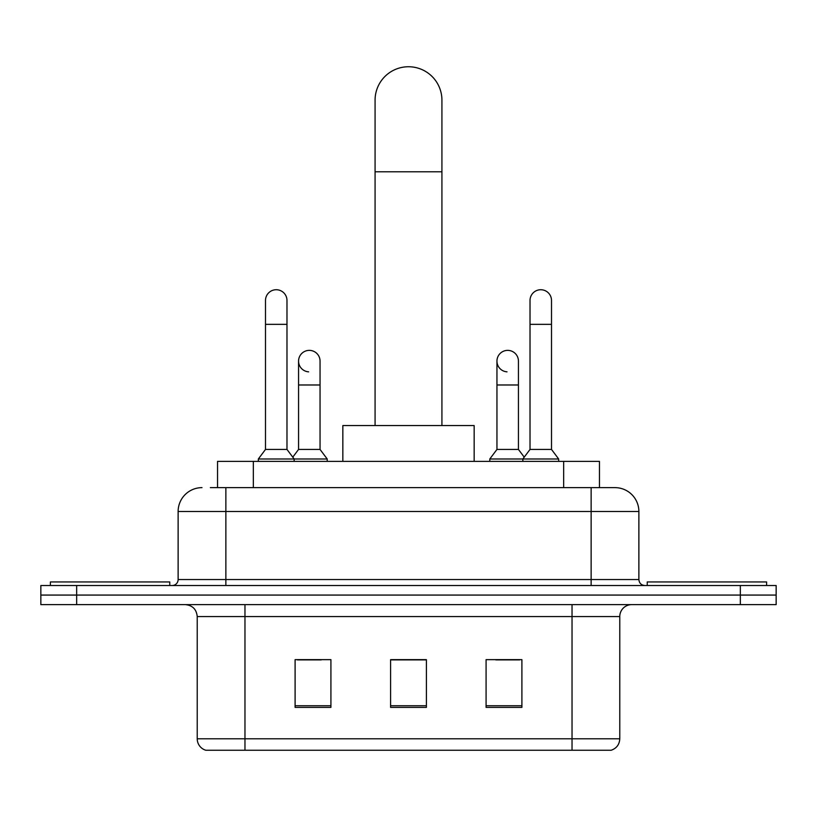 <?xml version="1.0" encoding="UTF-8"?>
<svg xmlns="http://www.w3.org/2000/svg" width="817" height="817" viewBox="0 0 817 817"><rect width="100%" height="100%" fill="white"/><g stroke="black" fill="none" stroke-linecap="round" stroke-linejoin="round"><path stroke-width="1.23" d="M217.536 487.637L217.536 461.38L599.464 461.38L599.464 487.637M210.898 487.637L614.639 487.637M210.357 487.637L225.87 487.637L225.87 511.513L178.126 511.513L178.126 579.549A5.964 5.964 0 0 1 172.152 585.523M201.993 487.637A23.877 23.877 0 0 0 178.126 511.513M615.007 487.637A23.877 23.877 0 0 1 638.874 511.513L638.874 579.549C639.231 583.175 641.222 585.166 644.848 585.523M76.655 585.523L40.85 585.523L40.85 595.072L76.655 595.072L40.85 595.072L40.85 604.621L76.655 604.621L76.655 595.072L740.345 595.072L76.655 595.072L76.655 585.523L740.345 585.523L740.345 595.072L776.15 595.072L740.345 595.072L740.345 604.621L76.655 604.621M740.345 604.621L776.15 604.621L776.15 585.523L740.345 585.523M619.776 738.793C619.449 744.512 616.58 748.331 611.187 750.251L572.033 750.251L572.033 738.793L619.776 738.793L619.776 616.559A11.938 11.938 0 0 1 631.715 604.621M197.224 738.793L244.967 738.793L244.967 750.251L572.033 750.251L205.813 750.251A11.938 11.938 0 0 1 197.224 738.793L197.224 616.559C196.509 609.308 192.536 605.326 185.285 604.621M521.9 707.389L521.9 659.646L486.084 659.646L486.084 707.389L521.9 707.389M330.916 707.389L330.916 659.646L295.1 659.646L295.1 707.389L330.916 707.389M426.403 707.389L426.403 659.646L390.597 659.646L390.597 707.389L426.403 707.389M297.368 659.891L321.244 659.891M495.756 659.891L519.632 659.891M426.403 659.891L390.597 659.891M169.762 585.523L169.762 581.939L50.399 581.939L50.399 585.523M375.074 425.565L375.074 100.174A33.426 33.426 0 0 1 408.5 66.749A33.426 33.426 0 0 1 441.926 100.174A33.426 33.426 0 0 0 408.5 66.749M441.926 425.565L441.926 100.174M474.156 461.38L474.156 425.565L342.844 425.565L342.844 461.38M766.601 585.523L766.601 581.939L647.238 581.939L647.238 585.523M265.494 324.349L286.981 324.349L286.981 449.442L265.494 449.442L265.494 300.472A10.744 10.744 0 0 1 276.912 289.749A10.744 10.744 0 0 1 286.981 300.472A10.744 10.744 0 0 0 276.912 289.749M265.494 449.442L258.335 458.991L258.335 461.38M286.981 449.442L294.151 458.991L258.335 458.991M320.05 449.442L320.05 384.981L298.562 384.981L298.562 449.442L320.05 449.442L327.208 458.991L294.151 458.991L294.151 461.38M530.019 324.349L551.506 324.349L551.506 449.442L530.019 449.442L530.019 300.472A10.744 10.744 0 0 1 541.436 289.749A10.744 10.744 0 0 1 551.506 300.472A10.744 10.744 0 0 0 541.436 289.749M530.019 449.442L522.849 458.991L522.849 461.38M551.506 449.442L558.665 458.991L489.792 458.991L489.792 461.38M558.665 458.991L558.665 461.38M308.632 371.837A10.744 10.744 0 0 1 298.562 361.114A10.744 10.744 0 0 1 309.98 350.391A10.744 10.744 0 0 1 320.05 361.114L320.05 384.981M298.562 449.442L292.772 457.163M327.208 458.991L327.208 461.38M507.02 371.837A10.744 10.744 0 0 1 496.95 361.114A10.744 10.744 0 0 1 508.368 350.391A10.744 10.744 0 0 1 518.438 361.114L518.438 384.981L496.95 384.981L496.95 361.114M518.438 384.981L518.438 449.442L496.95 449.442L496.95 384.981M496.95 449.442L489.792 458.991M518.438 449.442L524.228 457.163M253.341 487.637L253.341 461.38M563.659 487.637L563.659 461.38M225.87 585.523L225.87 579.549L638.874 579.549M178.126 579.549L225.87 579.549L225.87 511.513L591.13 511.513L591.13 585.523M638.874 511.513L591.13 511.513L591.13 487.637M572.033 604.621L572.033 616.559L197.224 616.559M619.776 616.559L572.033 616.559L572.033 738.793L244.967 738.793L244.967 604.621M426.403 705.735L390.597 705.735M330.916 705.735L295.1 705.735M521.9 705.735L486.084 705.735M375.074 171.795L441.926 171.795M286.981 324.349L286.981 300.472M551.506 324.349L551.506 300.472M298.562 384.981L298.562 361.114"/></g></svg>

